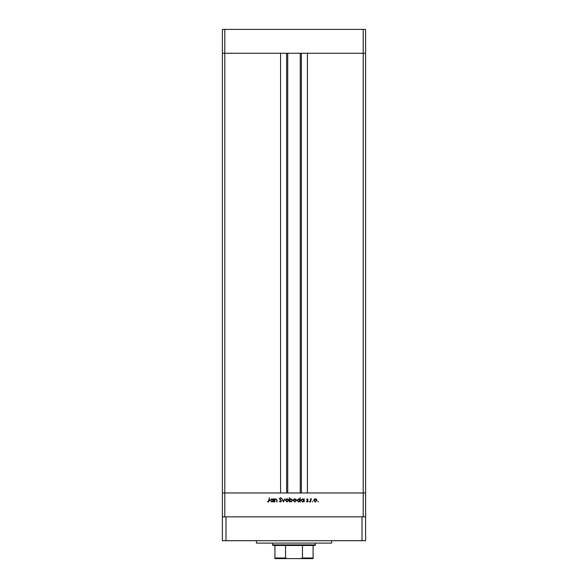 <?xml version="1.0" encoding="UTF-8"?>
<svg xmlns="http://www.w3.org/2000/svg" width="588" height="588" viewBox="0 0 588 588"><rect width="100%" height="100%" fill="white"/><g stroke="black" fill="none" stroke-linecap="round" stroke-linejoin="round"><path stroke-width="0.88" d="M363.208 516.837L363.208 492.972L222.404 492.972L222.404 540.703L365.596 540.703L365.596 492.972L363.208 492.972L365.596 492.972L365.596 53.265L307.421 53.265L307.421 492.972L363.208 492.972L363.208 53.265L365.596 53.265L365.596 29.4L222.404 29.4L222.404 53.265L363.208 53.265L363.208 29.4M224.792 516.837L224.792 492.972L222.404 492.972L222.404 53.265L224.792 53.265L224.792 492.972L280.579 492.972L280.579 53.265L224.792 53.265L224.792 29.4M287.738 53.265L287.738 492.972M274.699 501.924L274.324 501.924L274.324 498.867L274.699 499.418L275.86 498.815L277.007 500.366L277.007 501.924L276.632 501.924L276.588 499.793L275.794 499.19L274.758 499.998L274.699 501.924M281.608 500.895L280.417 502.027L279.146 501.116L280.417 501.601L281.233 500.895L279.41 498.609L280.439 497.639L281.556 498.345L280.402 498.065L279.785 498.595L281.608 500.895M283.482 501.924L282.034 498.867L283.453 501.094L284.871 498.867L283.482 501.924M285.467 500.403L285.886 499.322L287.047 498.815L288.201 499.322L288.62 500.403L287.047 501.976L285.467 500.403M293.228 500.403L293.647 499.322L294.809 498.815L295.97 499.322L296.389 500.403L294.809 501.976L293.228 500.403M303.827 499.433L304.202 498.867L304.202 501.924L303.827 501.395L302.585 501.976L300.99 500.388L302.592 498.815L303.827 499.433M318.042 501.976L318.042 501.277L318.042 501.976M313.735 500.403L314.154 499.322L315.315 498.815L316.476 499.322L316.895 500.403L315.315 501.976L313.735 500.403M312.64 501.976L312.64 501.277L312.64 501.976M310.787 501.924L310.413 501.924L310.413 498.867L310.787 499.322L311.537 498.815L310.854 499.851L310.787 501.924M309.317 501.976L309.317 501.277L309.317 501.976M306.561 499.616L307.333 498.815L308.112 499.249L306.936 499.602L308.163 501.094L307.274 501.976L306.399 501.564L307.789 501.108L306.561 499.616M299.865 499.462L300.24 497.639L300.24 501.924L299.865 501.395L298.623 501.976L297.028 500.388L298.63 498.815L299.865 499.462M289.744 501.358L289.369 501.924L289.369 497.639L289.744 499.425L290.994 498.815L292.581 500.403L290.979 501.976L289.744 501.358M273.097 499.433L273.471 498.867L273.471 501.924L273.097 501.395L271.847 501.976L270.26 500.388L271.862 498.815L273.097 499.433M268.451 501.601L269.4 497.742L269.4 500.564L268.429 502.027L267.422 501.549L268.451 501.601M316.52 500.403L315.315 499.19L314.11 500.403L315.315 501.601L316.52 500.403M303.827 500.403L302.599 499.19L301.365 500.388L302.592 501.601L303.827 500.403M299.865 500.403L298.638 499.19L297.403 500.388L298.63 501.601L299.865 500.403M296.014 500.403L294.809 499.19L293.603 500.403L294.809 501.601L296.014 500.403M289.744 500.388L290.979 501.601L292.207 500.403L290.986 499.19L289.744 500.388M288.245 500.403L287.047 499.19L285.841 500.403L287.047 501.601L288.245 500.403M273.097 500.403L271.869 499.19L270.634 500.388L271.862 501.601L273.097 500.403M331.588 540.703L331.588 543.091L256.412 543.091L256.412 540.703M365.596 516.837L222.404 516.837M362.017 540.703L362.017 516.837M225.983 540.703L225.983 516.837M309.575 558.6L278.425 558.6L309.575 558.6M315.477 544.878L314.881 545.473L273.119 545.473L272.523 544.878L315.477 544.878L315.477 543.091M272.523 544.878L272.523 543.091M313.095 558.6L313.095 558.005L313.095 558.6L274.905 558.6L274.905 558.005L274.905 558.6M313.095 545.473L313.095 558.005L302.46 558.005L300.858 558.6M302.46 545.473L302.46 558.005M285.54 545.473L285.54 558.005L287.142 558.6M274.905 545.473L274.905 558.005L285.54 558.005M301.379 53.265L301.379 492.972M286.621 53.265L286.621 492.972M300.262 53.265L300.262 492.972"/></g></svg>
